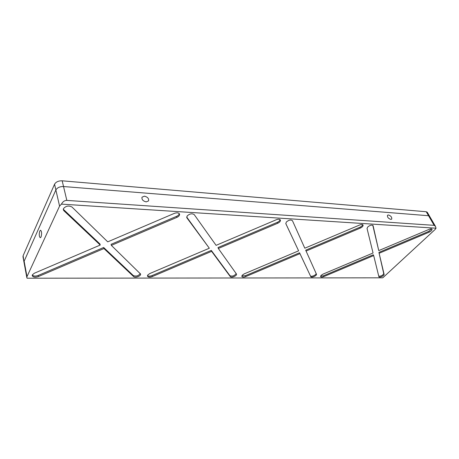 <?xml version="1.0" encoding="UTF-8"?>
<svg xmlns="http://www.w3.org/2000/svg" width="459" height="459" viewBox="0 0 459 459"><rect width="100%" height="100%" fill="white"/><g stroke="black" fill="none" stroke-linecap="round" stroke-linejoin="round"><path stroke-width="0.69" d="M144.413 196.177L142.02 197.181C141.596 199.522 142.99 201.094 146.209 201.885L148.567 200.893C149.014 198.552 147.626 196.98 144.413 196.177M388.406 214.95L387.516 215.231C387.161 217.078 388.268 218.473 390.821 219.408L391.699 219.132C392.055 217.285 390.959 215.891 388.406 214.95M41.046 236.993C41.918 233.734 41.769 231.479 40.593 230.217L39.813 230.986C38.946 234.245 39.101 236.5 40.272 237.751L41.046 236.993M187.071 216.069L186.951 217.933L209.321 248.227L149.732 273.57L147.712 275.061L147.477 276.117C148.2 277.276 149.818 277.42 152.325 276.553L211.622 251.348L230.252 276.576C231.267 278.229 237.297 275.75 236.471 274.023L218.335 248.491L277.718 223.252C279.749 222.259 280.644 221.186 280.392 220.027C279.749 219.075 278.383 218.983 276.312 219.741L216.097 245.347L194.237 214.628C191.994 213.206 189.607 213.682 187.071 216.069M147.465 275.595C148.504 276.335 150.024 276.335 152.038 275.584L152.325 276.553M63.48 208.593L63.325 209.792L63.881 210.721L100.234 245.049L34.385 273.203L32.342 274.855L32.222 275.652C33.151 277.259 35.234 277.546 38.476 276.513L103.935 248.543L133.592 276.542C135.13 278.229 141.315 275.962 140.546 274L111.348 245.376L176.95 217.348C178.912 216.401 179.773 215.311 179.532 214.072C178.7 212.701 176.962 212.471 174.311 213.383L107.727 241.847L71.954 207.003C68.747 205.362 65.924 205.896 63.48 208.593M63.296 209.212L63.881 210.721M32.256 275.084C33.587 276.255 35.59 276.37 38.263 275.44L38.476 276.513M285.773 223.522L298.614 250.832L244.199 273.874L242.226 275.228L241.864 276.421C242.444 277.265 243.74 277.316 245.749 276.582L299.939 253.643L299.561 252.783L245.416 275.704L245.749 276.582M241.847 275.928L245.416 275.704M299.561 252.783L310.76 276.605C311.351 278.206 317.244 275.601 316.417 274.103L305.688 250.189L359.885 227.245L360.315 228.089C362.369 227.085 363.281 226.052 363.063 225.002C362.553 224.319 361.451 224.302 359.758 224.944L304.799 248.21L292.481 220.75C290.903 219.494 288.837 219.936 286.301 222.064L285.837 223.705L298.614 250.832M378.738 276.198C381.177 276.261 382.84 275.383 383.718 273.57L378.922 252.393L428.804 231.353L429.245 232.128C431.282 231.129 432.217 230.154 432.039 229.202C431.626 228.697 430.708 228.72 429.285 229.276L378.744 250.603L373.075 225.61C371.801 224.703 370.011 225.162 367.722 226.987L367.045 228.484L373.058 253.001L322.993 274.126L321.076 275.371L320.594 276.616C321.059 277.242 322.126 277.242 323.79 276.611L373.683 255.565L373.282 254.774L323.429 275.807L323.79 276.611M320.583 276.134L323.429 275.807M428.804 231.353L431.638 228.909M378.744 250.603L372.788 225.306M373.683 255.565L378.882 276.725C379.369 278.016 384.544 275.635 384.103 274.321L378.922 252.393M429.245 232.128L379.329 253.184M310.399 275.79C310.984 277.379 316.83 274.821 316.062 273.306M359.885 227.245C361.503 226.494 362.438 225.633 362.696 224.652M360.315 228.089L306.073 251.05M310.76 276.605L299.939 253.643M26.989 276.611L26.834 277.638L22.979 256.765L23.116 255.715L23.994 262.255L24.138 261.211L26.989 276.611L59.572 206.097L55.872 189.963C57.289 187.633 59.842 186.492 63.537 186.538L428.551 215.73L429.584 216.229L428.551 215.73L426.227 211.737L62.177 180.812L63.537 186.538L428.551 215.73L434.128 225.346L66.83 200.405C64.65 200.365 62.849 201.604 61.42 204.123L59.572 206.097M26.834 277.638L27.075 278.217L382.766 277.821L435.046 229.546L436.05 228.209L61.42 204.123M66.83 200.405L63.537 186.538C59.842 186.492 57.289 187.633 55.872 189.963L24.138 261.211L55.872 189.963L54.558 184.22C55.958 181.884 58.5 180.748 62.177 180.812M140.27 273.547C138.475 275.922 136.157 276.593 133.317 275.561L103.659 247.493L103.935 248.543M103.659 247.493L38.263 275.44M63.617 209.597L99.964 243.999L100.234 245.049M111.348 245.376L111.067 244.331L176.606 216.327C178.207 215.587 179.09 214.68 179.251 213.596M236.173 273.558C234.451 275.893 232.369 276.599 229.925 275.687L211.283 250.402L211.622 251.348M211.283 250.402L152.038 275.584M186.698 217.055L209.321 248.227M218.335 248.491L217.991 247.55L277.316 222.328C278.957 221.565 279.875 220.664 280.07 219.62M436.05 228.209L435.448 226.321L434.128 225.346M23.116 255.715L54.558 184.22M426.227 211.737L427.266 212.242L435.448 226.321M186.698 217.205L186.951 217.933M383.718 273.57L384.103 274.321M372.972 225.461L373.138 225.776M133.317 275.561L133.592 276.542M176.606 216.327L176.95 217.348M229.925 275.687L230.252 276.576M277.316 222.328L277.718 223.252"/></g></svg>
